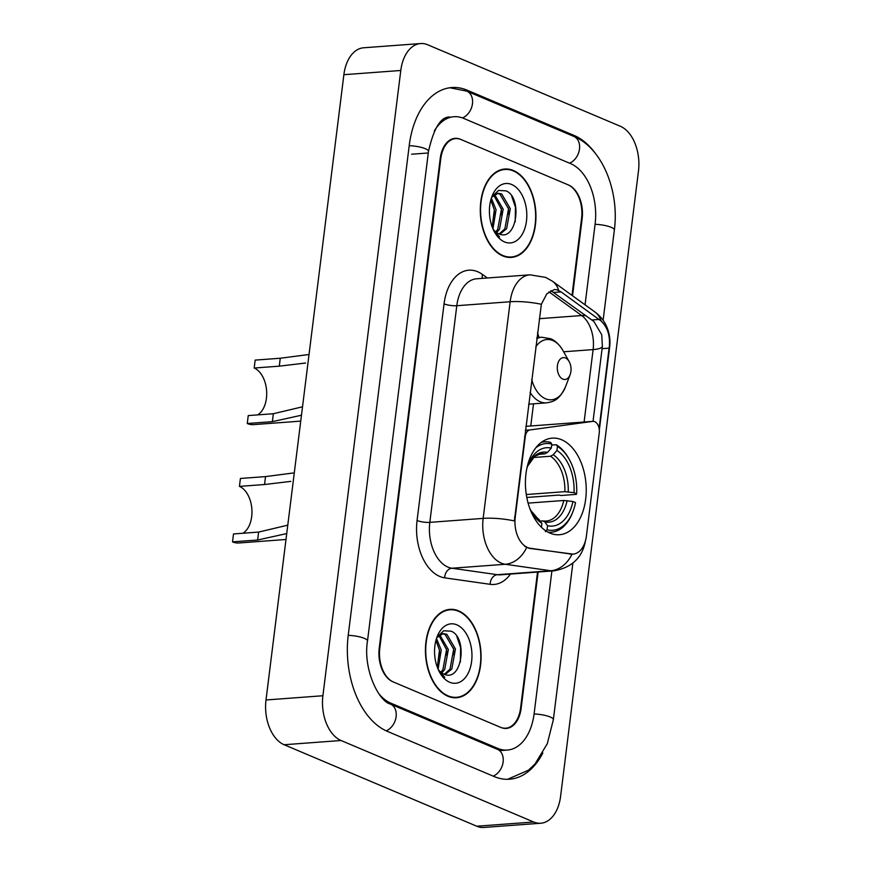<?xml version="1.0" encoding="UTF-8"?>
<svg xmlns="http://www.w3.org/2000/svg" width="871" height="871" viewBox="0 0 871 871"><rect width="100%" height="100%" fill="white"/><g stroke="black" fill="none" stroke-linecap="round" stroke-linejoin="round"><path stroke-width="1.31" d="M524.56 436.698L525.267 436.643A9.135 5.716 -94.3 0 1 530.004 429.936L592.726 421.379A9.135 5.716 -94.3 0 1 592.944 421.357A9.135 5.716 -94.3 0 1 594.719 421.662A9.135 5.716 -94.3 0 1 599.259 432.854L586.412 535.959A24.671 15.428 85.7 0 1 573.042 554.13L529.122 548.327L524.669 546.313M550.004 533.106A48.438 30.278 85.7 0 0 559.411 534.74A48.438 30.278 85.7 0 0 586.216 491.69A48.438 30.278 85.7 0 0 561.632 439.757A48.438 30.278 85.7 0 0 552.236 438.135A48.438 30.278 85.7 0 0 525.431 481.184A48.438 30.278 85.7 0 0 550.004 533.106M525.267 436.643L515.218 517.276A24.671 15.428 85.7 0 0 527.467 547.489A24.671 15.428 85.7 0 0 530.156 548.251L570.93 554.054A24.671 15.428 85.7 0 0 573.042 554.13M571.997 295.378L581.588 218.338A27.415 17.137 85.7 0 0 567.979 184.772L460.966 139.502A27.415 17.137 85.7 0 0 455.642 138.587A27.415 17.137 85.7 0 0 440.78 158.772L379.789 648.427A27.415 17.137 85.7 0 0 393.398 681.993L500.411 727.263A27.415 17.137 85.7 0 0 505.735 728.189A27.415 17.137 85.7 0 0 520.597 707.992L537.527 572.062M585.051 304.817L595.111 224.065A49.353 30.855 85.7 0 0 570.614 163.639L463.601 118.369A49.353 30.855 85.7 0 0 454.02 116.714A49.353 30.855 85.7 0 0 434.291 131.009M378.722 693.566A49.353 30.855 85.7 0 0 390.763 703.137L497.777 748.407A49.353 30.855 85.7 0 0 507.358 750.062A49.353 30.855 85.7 0 0 534.119 713.708L551.898 570.995M427.705 44.78A36.549 22.853 85.7 0 0 420.606 43.55A36.549 22.853 85.7 0 0 400.791 70.475L322.901 695.744A36.549 22.853 85.7 0 0 341.051 740.502L533.673 821.995A36.549 22.853 85.7 0 0 540.771 823.226A36.549 22.853 85.7 0 0 560.597 796.301L638.476 171.021A36.549 22.853 85.7 0 0 620.337 126.262L427.705 44.78M420.606 43.55L363.708 47.774A36.549 22.853 85.7 0 0 343.882 74.699L266.003 699.979A36.549 22.853 85.7 0 0 284.142 744.738L476.775 826.22A36.549 22.853 85.7 0 0 483.873 827.45L540.771 823.226M595.699 153.851A78.597 49.135 85.7 0 0 574.131 135.462L467.106 90.181A78.597 49.135 85.7 0 0 451.853 87.546A78.597 49.135 85.7 0 0 409.239 145.435L348.248 635.09A78.597 49.135 85.7 0 0 387.257 731.313L494.271 776.584A78.597 49.135 85.7 0 0 509.524 779.218A78.597 49.135 85.7 0 0 542.84 752.98M447.944 696.267A44.323 27.709 85.7 0 0 456.556 697.758A44.323 27.709 85.7 0 0 481.075 658.356A44.323 27.709 85.7 0 0 458.582 610.843A44.323 27.709 85.7 0 0 449.98 609.352A44.323 27.709 85.7 0 0 425.451 648.743A44.323 27.709 85.7 0 0 447.944 696.267M453.693 697.725A44.323 27.709 85.7 0 0 454.782 697.431M502.796 255.932A44.323 27.709 85.7 0 0 511.397 257.413A44.323 27.709 85.7 0 0 535.926 218.022A44.323 27.709 85.7 0 0 513.433 170.509A44.323 27.709 85.7 0 0 504.832 169.018A44.323 27.709 85.7 0 0 480.302 208.409A44.323 27.709 85.7 0 0 502.796 255.932M508.533 257.391A44.323 27.709 85.7 0 0 509.633 257.087M585.682 539.541C582.906 557.135 572.291 567.576 553.836 570.853A36.549 22.853 -94.3 0 1 550.722 570.745L505.278 564.266A36.549 22.853 -94.3 0 1 501.304 563.145A36.549 22.853 -94.3 0 1 483.155 518.387A31.987 7.632 7.1 0 1 514.38 520.912L541.359 304.273L546.814 293.821L554.37 289.542L556.634 289.684L561.066 291.894L601.055 320.974C607.37 326.995 610.135 335.281 609.384 345.831L599.117 428.445M550.82 290.587L593.902 321.508L601.73 334.736L602.373 346.353L593.031 421.357M572.541 295.77L582.155 218.577A27.415 17.137 85.7 0 0 568.545 185.011L460.4 139.262A27.415 17.137 85.7 0 0 455.076 138.347A27.415 17.137 85.7 0 0 440.214 158.533L379.223 648.187A27.415 17.137 85.7 0 0 392.832 681.753L500.977 727.503A27.415 17.137 85.7 0 0 506.301 728.428A27.415 17.137 85.7 0 0 521.163 708.232L538.126 572.018M503.133 169.605A44.323 27.709 85.7 0 0 502.001 169.464M448.282 609.94A44.323 27.709 85.7 0 0 447.15 609.798M458.527 611.279A43.866 27.426 85.7 0 0 450.013 609.809A43.866 27.426 85.7 0 0 425.745 648.797A43.866 27.426 85.7 0 0 447.999 695.82A43.866 27.426 85.7 0 0 456.513 697.301A43.866 27.426 85.7 0 0 480.792 658.313A43.866 27.426 85.7 0 0 458.527 611.279M436.502 638.497L441.227 650.071L438.102 669.2M435.946 640.337L439.452 650.202L437.351 667.338M439.713 634.817L448.347 649.537L444.678 669.538L441.739 672.924M438.875 635.46L446.562 649.668L442.904 669.668L440.846 672.238M436.959 637.561L443.187 633.587L446.856 634.306L455.457 649.015L451.788 669.004L445.146 674.546M442.305 633.707L445.081 634.436L453.682 649.145L450.013 669.146L444.362 674.285M438.2 669.418A20.654 12.913 85.7 0 0 443.677 673.991C462.044 683.31 468.032 637.724 451.232 631.214L443.677 630.767L437.373 636.788M449.686 682.265A29.799 18.629 85.7 0 0 471.636 661.318A29.799 18.629 85.7 0 0 456.84 624.834A29.799 18.629 85.7 0 0 437.057 636.875A29.799 18.629 85.7 0 0 439.703 672.445A29.799 18.629 85.7 0 0 449.686 682.265M439.017 671.16L444.733 677.279L438.788 670.703M456.883 636.614L460.617 647.578L460.356 662.134M453.562 648.449L454.052 655.232M446.453 648.971L446.943 655.754M439.332 649.505L439.822 656.288M513.378 170.945A43.866 27.426 85.7 0 0 504.864 169.475A43.866 27.426 85.7 0 0 480.585 208.463A43.866 27.426 85.7 0 0 502.85 255.486A43.866 27.426 85.7 0 0 511.364 256.967A43.866 27.426 85.7 0 0 535.632 217.979A43.866 27.426 85.7 0 0 513.378 170.945M491.353 198.163L496.078 209.737L492.942 228.866M490.798 200.003L494.303 209.867L492.202 227.004M494.565 194.483L503.188 209.203L499.529 229.204L496.59 232.59M493.715 195.126L501.413 209.334L497.744 229.334L495.686 231.904M491.81 197.227L498.038 193.253L501.707 193.972L510.308 208.681L506.639 228.67L499.998 234.212M497.145 193.373L499.921 194.102L508.522 208.811L504.864 228.812L499.214 233.951M493.04 229.084A20.654 12.913 85.7 0 0 498.517 233.657C516.884 242.976 522.872 197.39 506.084 190.88L498.517 190.433L492.224 196.454M504.538 241.931A29.799 18.629 85.7 0 0 526.476 220.984A29.799 18.629 85.7 0 0 511.691 184.5A29.799 18.629 85.7 0 0 491.908 196.541A29.799 18.629 85.7 0 0 494.554 232.111A29.799 18.629 85.7 0 0 504.538 241.931M493.868 230.826L499.573 236.945L493.639 230.369M511.723 196.28L515.458 207.244L515.207 221.8M508.403 208.115L508.893 214.897M501.293 208.637L501.783 215.42M494.184 209.171L494.674 215.954M242.922 533.248A24.671 15.428 85.7 0 0 251.861 509.023A24.671 15.428 85.7 0 0 239.438 486.388L240.418 478.462L265.524 476.6L293.059 473.018M290.86 481.38L264.534 484.526L239.438 486.388M286.733 533.575L257.631 540.009L232.524 541.871L233.515 533.945L258.611 532.083L287.778 525.159M551.67 445.092L556.231 444.743L557.429 446.409A43.496 27.197 85.7 0 1 569.22 459.333A43.496 27.197 85.7 0 1 576.635 493.781L574.022 492.681A39.293 24.573 85.7 0 0 556.917 450.492L553.194 454.749L550.516 456.241L533.248 457.525M526.28 494.532L564.876 491.669L574.022 492.681M572.933 501.489L575.535 502.589A43.496 27.197 85.7 0 1 573.085 511.255A43.496 27.197 85.7 0 1 547.042 529.786L547.554 525.714A39.293 24.573 85.7 0 0 572.933 501.489L563.777 500.477L528.109 503.122M540.227 520.978L546.182 521.054A33.817 21.144 85.7 0 0 563.777 500.477M576.635 493.781L576.341 494.369L561.12 495.501L558.79 495.087L526.781 497.461M535.872 447.748A43.496 27.197 85.7 0 1 551.8 444.036L550.592 442.37A45.325 28.34 85.7 0 0 544.636 441.815A45.325 28.34 85.7 0 0 541.337 442.37M569.22 459.333L568.632 458.277A45.325 28.34 85.7 0 0 556.231 444.743M548.011 532.148A45.325 28.34 85.7 0 0 551.354 532.214A45.325 28.34 85.7 0 0 572.65 512.388L573.085 511.255M547.042 529.786L545.398 531.669M551.8 444.036L551.289 448.108A39.293 24.573 85.7 0 0 528.044 464.918A39.293 24.573 85.7 0 0 526.803 468.685M556.917 450.492L557.429 446.409M537.94 454.379L544.887 453.856L547.565 452.376L551.289 448.108M542.481 520.814L544.832 521.925L547.554 525.714M529.742 508.272A39.293 24.573 85.7 0 0 531.539 511.821A39.293 24.573 85.7 0 0 541.925 523.329L541.424 527.271M541.925 523.329L530.853 510.569A35.156 21.982 85.7 0 0 539.193 519.541M232.524 541.871A32.902 20.566 85.7 0 0 238.915 542.981L285.993 539.476M257.664 414.89A24.671 15.428 85.7 0 0 266.602 390.665A24.671 15.428 85.7 0 0 254.18 368.03L255.17 360.104L280.266 358.242L307.801 354.649M305.601 363.022L279.286 366.168L254.18 368.03M301.475 415.217L272.373 421.651L247.266 423.513L248.257 415.587L273.352 413.725L302.52 406.801M565.475 357.981A10.964 6.859 85.7 0 0 557.407 365.689A10.964 6.859 85.7 0 0 562.851 379.114A10.964 6.859 85.7 0 0 570.124 374.682A10.964 6.859 85.7 0 0 569.155 361.596A10.964 6.859 85.7 0 0 565.475 357.981M247.266 423.513A32.902 20.566 85.7 0 0 253.657 424.613L300.735 421.118M530.156 548.251L529.122 548.327M570.93 554.054L569.906 554.13M515.218 517.276L514.521 517.33M525.365 430.285L530.004 429.936M592.944 421.357L525.855 426.344L592.726 421.379M409.207 145.686A14.622 3.484 7.1 0 1 428.488 151.369C433.823 128.059 440.911 116.616 449.752 117.03M449.861 87.764L466.78 91.128A14.622 10.866 112.9 0 1 472.376 104.378A14.622 10.866 112.9 0 1 462.479 117.933M466.78 91.128L573.804 136.399A14.622 10.866 112.9 0 1 579.4 149.627A14.622 10.866 112.9 0 1 569.536 163.182M573.804 136.399C602.471 148.005 619.499 191.478 614.36 229.998A14.622 3.484 -172.9 0 0 595.078 224.315M572.857 563.221L553.368 719.653A14.622 3.484 -172.9 0 0 534.086 713.97M493.193 776.126A14.622 10.866 -67.1 0 0 503.046 762.571A14.622 10.866 -67.1 0 0 497.45 749.343L390.437 704.073C378.733 701.395 362.804 668.982 367.497 641.023L428.488 151.369M386.201 730.845A14.622 10.866 -67.1 0 0 396.033 717.29A14.622 10.866 -67.1 0 0 390.437 704.073M348.215 635.34A14.622 3.484 7.1 0 1 367.497 641.023M343.882 74.699L400.791 70.475M476.775 826.22L533.673 821.995M284.142 744.738L341.051 740.502M266.003 699.979L322.901 695.744M464.831 90.355L467.106 90.181M571.953 135.615L574.131 135.462M411.613 154.221L427.258 153.056M495.61 748.559L497.777 748.407M388.804 703.278L390.763 703.137M510.471 574.076A45.695 28.569 -94.3 0 1 490.166 584.321L444.722 577.843A45.695 28.569 -94.3 0 1 417.067 520.499L444.058 303.859A9.135 2.178 -172.9 0 0 456.796 305.71L429.817 522.36A36.549 22.853 85.7 0 0 447.955 567.108A36.549 22.853 85.7 0 0 451.929 568.23L497.374 574.708A36.549 22.853 85.7 0 0 500.498 574.816L553.836 570.853M444.058 303.859A45.695 28.569 -94.3 0 1 477.7 271.741A45.695 28.569 -94.3 0 1 482.512 274.474L487.368 277.991M476.622 278.785A36.549 22.853 85.7 0 0 456.796 305.71L510.145 301.747A36.549 22.853 -94.3 0 1 529.96 274.822L476.622 278.785M526.639 547.565A31.987 24.736 -81.9 0 1 505.278 564.266L451.929 568.23A9.135 7.066 98.1 0 0 444.722 577.843M541.359 304.273A31.987 7.632 -172.9 0 0 510.145 301.747L483.155 518.387L429.817 522.36A9.135 2.178 -172.9 0 1 417.067 520.499M609.384 345.831A31.987 7.632 7.1 0 1 609.656 347.115L599.324 430.045M601.055 320.974A31.987 22.08 -54.1 0 0 594.871 311.927C600.391 316.053 604.409 321.149 606.913 327.191C609.569 333.647 610.484 340.289 609.656 347.115M490.166 584.321A9.135 7.066 98.1 0 1 497.374 574.708L550.722 570.745A31.987 24.736 -81.9 0 0 572.007 554.206M558.67 290.413A31.987 22.08 -54.1 0 0 552.454 281.235L594.871 311.927M602.373 346.353A24.671 5.89 7.1 0 1 593.118 349.598L584.103 422.021M586.281 315.89A24.671 17.039 -54.1 0 0 581.686 315.542A29.244 18.28 -94.3 0 1 593.118 349.598L563.657 351.786M548.904 291.829L581.686 315.542L539.258 318.699M482.392 278.361A9.135 6.304 125.9 0 1 482.512 274.474M538.888 337.436A29.244 18.28 85.7 0 0 537.505 332.776M530.755 425.984L533.52 403.817M609.112 348.15L602.079 348.672M599.128 319.439L591.932 319.973M561.066 291.894L553.858 292.427M564.876 491.669A33.817 21.144 85.7 0 0 550.516 456.241M547.565 452.376A35.156 21.982 85.7 0 0 527.565 466.246L534.663 456.295L541.174 453.617A33.817 21.144 85.7 0 1 544.887 453.856M568.23 491.832A35.156 21.982 85.7 0 0 553.194 454.749M544.832 521.925A35.156 21.982 85.7 0 0 567.13 500.64M264.534 484.526L265.524 476.6M257.631 540.009L258.611 532.083M536.906 337.589L541.708 337.229L550.559 338.721C552.181 339.331 557.549 341.606 562.938 350.501A30.224 18.901 85.7 0 0 552.802 340.539A30.224 18.901 85.7 0 0 535.752 346.854M531.702 379.397A30.224 18.901 85.7 0 0 545.551 398.787A30.224 18.901 85.7 0 0 565.617 386.572C559.128 400.562 553.237 401.673 546.585 402.848A32.902 20.566 85.7 0 1 540.194 401.738A32.902 20.566 85.7 0 1 530.08 392.418M541.708 337.229A32.902 20.566 85.7 0 0 536.786 338.59M279.286 366.168L280.266 358.242M272.373 421.651L273.352 413.725M614.36 229.998L603.113 320.31M507.532 779.305L528.457 770.193L535.012 763.998L547.293 743.703L553.368 719.653M503.09 750.377L497.45 749.343M499.551 750.639L507.358 750.062M552.454 281.235L545.682 277.414L529.96 274.822M446.061 610.103L450.013 609.809M452.561 697.595L456.513 697.301M500.901 169.769L504.864 169.475M507.401 257.261L511.364 256.967M541.816 442.022L544.636 441.815M548.545 532.431L551.354 532.214M528.61 404.177L546.585 402.848M569.155 361.596L562.938 350.501M570.124 374.682L565.617 386.572"/></g></svg>
